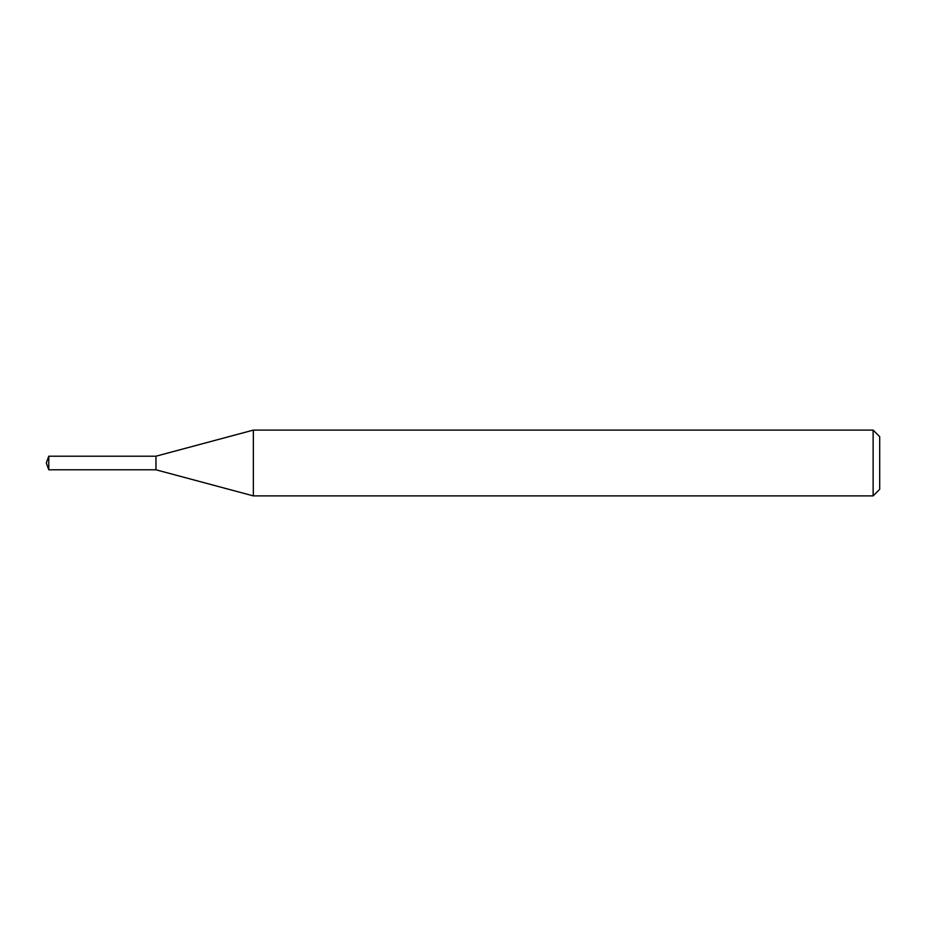 <?xml version="1.0" encoding="UTF-8"?>
<svg xmlns="http://www.w3.org/2000/svg" width="926" height="926" viewBox="0 0 926 926"><rect width="100%" height="100%" fill="white"/><g stroke="black" fill="none" stroke-linecap="round" stroke-linejoin="round"><path stroke-width="1.39" d="M253.354 495.896L253.354 430.104L873.125 430.104L873.125 495.896L253.354 495.896L155.962 469.795L155.962 456.205L253.354 430.104M873.125 430.104L879.7 436.678L879.7 489.322L873.125 495.896M155.962 469.795L155.962 456.205L48.777 456.205L48.777 469.795L155.962 469.795M48.777 469.795L46.3 463L48.777 456.205"/></g></svg>
